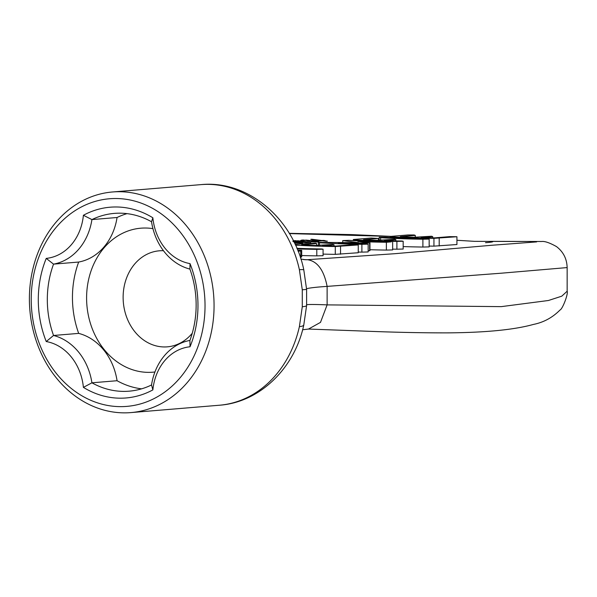 <?xml version="1.0" encoding="UTF-8"?>
<svg xmlns="http://www.w3.org/2000/svg" width="597" height="597" viewBox="0 0 597 597"><rect width="100%" height="100%" fill="white"/><g stroke="black" fill="none" stroke-linecap="round" stroke-linejoin="round"><path stroke-width="0.9" d="M192.249 333.275A48.185 40.133 85.2 0 1 167.309 346.842A48.185 40.133 85.2 0 1 163.317 346.932A48.185 40.133 85.2 0 1 123.176 299.761A48.185 40.133 85.2 0 1 159.324 250.807A48.185 40.133 85.2 0 1 163.466 250.725M152.944 228.644A72.244 60.178 -94.8 0 0 86.669 294.358A72.244 60.178 -94.8 0 0 146.862 372.334A72.244 60.178 -94.8 0 0 154.944 371.976M141.579 388.841A89.199 74.297 85.2 0 1 117.064 380.722A57.297 47.723 -94.8 0 0 78.677 333.387A89.199 74.297 85.2 0 1 78.677 262.046A57.297 47.723 -94.8 0 0 117.064 217.502A89.199 74.297 85.2 0 1 127.012 213.636M118.139 198.562A104.176 86.774 85.2 0 1 193.398 357.327A104.176 86.774 85.2 0 1 42.88 351.857A104.176 86.774 85.2 0 1 118.139 198.562M121.728 191.764A110.691 92.192 -94.8 0 0 112.557 191.973A110.691 92.192 -94.8 0 0 29.85 309.925A110.691 92.192 -94.8 0 0 130.9 412.594A110.691 92.192 -94.8 0 0 213.95 300.142A110.691 92.192 -94.8 0 0 121.728 191.764M46.245 341.544A50.79 42.297 85.2 0 1 83.401 387.371A95.714 79.722 -94.8 0 0 152.869 389.893A50.79 42.297 85.2 0 1 190.025 346.767A95.714 79.722 -94.8 0 0 190.025 263.62A50.79 42.297 85.2 0 1 152.869 217.793A95.714 79.722 -94.8 0 0 83.401 215.271A50.79 42.297 85.2 0 1 46.245 258.397A95.714 79.722 -94.8 0 0 46.245 341.544L53.543 335.477A89.199 74.297 85.2 0 1 53.543 264.135A57.297 47.723 -94.8 0 0 91.923 219.592A89.199 74.297 85.2 0 1 114.34 213.39A89.199 74.297 85.2 0 1 151.526 221.756A57.297 47.723 -94.8 0 0 189.913 269.09A89.199 74.297 85.2 0 1 189.913 340.432A57.297 47.723 -94.8 0 0 151.526 384.975A89.199 74.297 85.2 0 1 129.116 391.177A89.199 74.297 85.2 0 1 91.923 382.811A57.297 47.723 -94.8 0 0 53.543 335.477L78.677 333.387M112.557 191.973L201.002 184.622A110.691 92.192 85.2 0 1 210.174 184.406A110.691 92.192 85.2 0 1 299.395 269.725L302.276 289.799L302.276 306.746L299.395 326.619A110.691 92.192 85.2 0 1 219.345 405.236L130.9 412.594M46.245 258.397L53.543 264.135L78.677 262.046M83.401 215.271L91.923 219.592L117.064 217.502M83.401 387.371L91.923 382.811L117.064 380.722M152.869 389.893L151.526 384.975M190.025 346.767L189.913 340.432M190.025 263.62L189.913 269.09M152.869 217.793L151.526 221.756M294.448 242.882L300.366 242.889L294.015 242.001M300.366 242.889L300.172 243.404M293.254 241.681L302.694 243.076L294.56 243.121M301.209 242.68L302.694 243.337M297.164 242.121L301.209 242.942M295.321 242.158L297.164 242.382M311.015 241.643L316.082 241.837L316.649 241.606L314.955 241.278L309.239 241.181L305.216 240.263L303.313 240.27L302.783 240.464L304.254 240.785L302.649 240.852L300.731 240.375L306.388 240.113L316.253 241.166L318.723 241.651L317.656 242.016L311.015 241.875M316.253 241.166L318.723 241.912M315.134 241.3L316.253 241.419M308.761 240.345L310.5 241.046M307.716 240.487L308.761 240.606M303.813 240.016L301.716 240.069M300.731 240.636L301.716 240.33M303.313 240.27L302.783 240.464L303.097 240.83M303.313 240.531L302.783 240.725L303.313 240.531M308.739 240.748L307.925 241.203M316.649 241.606L316.082 241.837L316.649 241.86M295.418 240.934L299.746 241.904L308.35 242.225L295.418 240.934L295.142 241.449L300.037 242.203M292.903 241.001L298.291 240.77L310.686 242.412L305.783 242.688L293.657 241.27M309.194 242.016L310.686 242.673M305.149 241.457L309.194 242.278M303.306 241.494L305.149 241.718M295.806 240.666L293.851 240.725M292.903 241.255L293.851 240.987M317.447 240.882L320.664 240.613A1334.765 1111.756 85.2 0 1 313.649 239.748L317.447 241.136M313.649 239.748L317.403 241.128M321.925 240.509L323.313 240.397A1334.765 1111.756 -94.8 0 0 325.067 240.606L323.678 240.718A1334.765 1111.756 -94.8 0 0 327.402 241.158L326.141 241.263A1334.765 1111.756 85.2 0 1 322.417 240.822L317.955 241.195A1334.765 1111.756 85.2 0 1 316.201 240.987L310.821 239.33L311.85 239.24A1334.765 1111.756 -94.8 0 0 321.925 240.509L321.925 240.77A1334.765 1111.756 -94.8 0 1 320.664 240.621L317.485 241.143M323.313 240.397L323.313 240.658A1334.765 1111.756 -94.8 0 0 323.783 240.71M321.925 240.77L323.313 240.658M311.85 239.24L311.85 239.501A1334.765 1111.756 -94.8 0 0 319.164 240.434M311.47 239.531L311.85 239.501M486.562 242.621A18 14.992 -94.8 0 0 485.51 242.666L486.562 242.621C491.734 242.195 493.704 241.792 492.473 241.412L534.016 241.501L536.397 241.927M536.628 241.904L491.629 245.27L394.684 253.71L307.425 259.702L303.5 259.576M297.702 250.218A1334.765 1111.756 -94.8 0 0 301.701 250.292L301.701 256.792L300.395 257.546M289.426 233.591L390.341 236.427M403.176 241.248L396.901 241.404A1333.467 1110.674 85.2 0 1 354.506 239.875L353.349 239.501L371.103 238.024L378.468 238.457L363.506 239.703A1333.467 1110.674 85.2 0 0 376.961 240.337L394.677 239.307L395.826 239.643L384.334 240.606A1333.467 1110.674 -94.8 0 0 401.774 241.001L403.176 241.248L403.176 249.046L396.901 249.203A1334.765 1111.756 85.2 0 1 392.654 249.143M319.462 245.113L319.462 242.778L318.402 242.375L358.603 242.68L342.738 240.606L348.812 240.337A1333.467 1109.83 85.3 0 0 391.251 241.875L386.371 242.278A1333.467 1110.674 85.2 0 1 357.849 241.464L369.647 242.979L338.32 243.098A1333.467 1110.674 -94.8 0 0 366.759 243.912L368.162 244.158L368.162 251.956L361.886 252.121A1334.765 1111.756 85.2 0 1 358.26 252.061M369.961 242.778L369.961 250.576L368.162 250.83M392.654 242.121L392.654 249.919L386.371 250.083A1334.765 1111.756 85.2 0 1 369.961 249.718M380.617 240.031L380.617 237.718L379.207 237.278L385.49 237.315A1333.467 1110.674 85.2 0 0 427.765 238.837L429.168 239.084L429.168 246.889L422.892 247.046A1334.765 1111.756 85.2 0 1 403.176 246.576M296.903 248.3A1334.765 1111.756 -94.8 0 0 321.664 248.956L323.067 249.203L323.067 255.71L316.791 255.867A1334.765 1111.756 85.2 0 1 301.701 255.538M295.142 244.337L315.492 243.18L316.634 243.598L301.679 244.837A1333.467 1110.674 -94.8 0 0 315.097 245.479L332.85 244.449L333.999 244.785L322.47 245.74A1333.467 1110.674 -94.8 0 0 336.007 246.076L350.969 244.837L358.26 244.934L358.26 252.74L335.283 254.352A1334.765 1111.756 85.2 0 1 323.067 254.106M391.348 237.636L391.348 236.808L390.184 236.442L407.938 234.964L414.161 234.972L415.303 235.397L400.348 236.636A1333.467 1110.674 85.2 0 0 413.766 237.27L431.519 236.24L432.668 236.584L421.139 237.539A1333.467 1110.674 -94.8 0 0 434.676 237.875L449.631 236.636L456.929 236.733L456.929 244.531L433.944 246.143A1334.765 1111.756 85.2 0 1 429.168 246.068M450.011 248.867L452.407 248.658M443.668 249.434L445.959 249.233M429.728 250.673L440.899 249.68M492.473 241.412L474.488 241.345L456.929 240.27M302.612 329.76L308.522 329.044L320.492 322.373L327.119 304.873L327.119 286.388L501.264 273.202L567.135 267.583C566.911 258.882 563.367 251.889 556.494 246.591C549.68 242.77 544.718 241.076 541.598 241.501L490.637 241.345M306.56 288.769A26.044 1.687 -3 0 1 327.119 286.388C323.895 270.045 317.335 261.15 307.425 259.702A26.044 24.82 -88.4 0 1 305.492 259.732L300.888 259.076M434.303 250.27L432.526 250.427M567.15 267.583L567.15 291.232L561.762 296.179L548.419 300.5L501.264 306.634L327.119 304.88A26.044 1.172 3 0 0 306.657 304.694M219.345 405.236C260.008 402.408 294.821 367.894 303.813 324.865A26.044 5.074 -167.4 0 1 299.395 326.619M299.395 269.725A26.044 2.306 -12.4 0 1 303.836 270.038A26.044 2.306 -12.4 0 1 303.836 270.12M368.162 244.158L361.886 244.315L361.886 252.121M319.462 242.778A1333.467 1110.674 -94.8 0 0 361.886 244.315M429.168 239.084L422.892 239.24L422.892 247.046M380.617 237.718A1333.467 1110.674 -94.8 0 0 422.892 239.24M323.067 249.203L316.791 249.367A1334.765 1111.756 85.2 0 1 297.157 248.897M358.26 244.934L335.283 246.546L335.283 254.352M295.53 245.173A1333.467 1110.674 -94.8 0 0 335.283 246.546M456.929 236.733L433.944 238.345L433.944 246.143M391.348 236.808A1333.467 1110.674 -94.8 0 0 433.944 238.345M353.349 239.501L353.349 240.591M354.506 240.651L354.506 239.875M396.901 241.404L396.901 249.203M395.826 240.904L395.826 239.643M378.468 238.457L378.468 240.21M300.746 257.516L300.746 251.016L298.104 251.24M301.701 250.292L300.746 251.016M305.492 259.643L304.328 259.665M365.804 243.106L365.804 243.897M369.647 242.979L369.647 250.785M386.371 242.278L386.371 250.083M342.738 242.613L342.738 240.606M318.402 245.203L318.402 242.375M379.207 237.278L379.207 240.151M316.791 255.867L316.791 249.367M340.536 246.404L340.536 254.21M333.999 246.039L333.999 244.785M316.634 243.598L316.634 245.345M390.184 237.576L390.184 236.442M439.205 246.009L439.205 238.203M432.668 236.584L432.668 237.837M415.303 237.143L415.303 235.397M302.276 289.799L306.612 289.411L306.604 305.552A26.044 2.642 3.5 0 0 306.604 305.492M302.276 306.746A26.044 2.642 3.5 0 0 306.612 305.552L303.806 324.843M398.072 253.427L394.483 253.725M485.51 242.666L488.137 242.486M308.537 329.051L359.984 330.939C392.699 332.29 422.139 332.932 448.31 332.865C486.003 332.544 514.383 329.731 533.449 324.425C543.673 322.387 552.531 317.567 560.046 309.977C562.583 309.112 568.523 293.47 567.135 291.164M303.821 270.053L306.604 289.411M201.002 184.622C248.382 179.824 293.687 219.353 303.836 270.038M289.269 233.323L351.267 234.584L391.087 236.367"/></g></svg>
